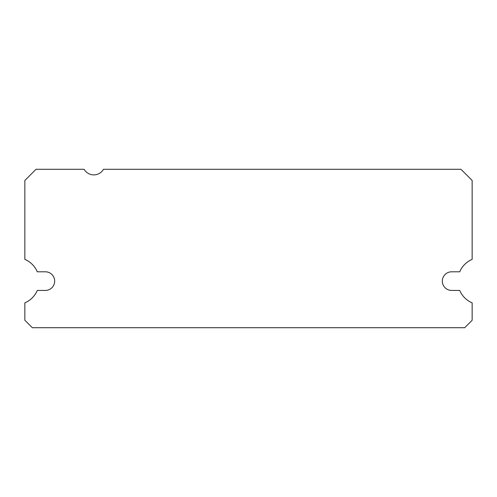 <?xml version="1.0" encoding="UTF-8"?>
<svg xmlns="http://www.w3.org/2000/svg" width="497" height="497" viewBox="0 0 497 497"><rect width="100%" height="100%" fill="white"/><g stroke="black" fill="none" stroke-linecap="round" stroke-linejoin="round"><path stroke-width="0.75" d="M460.967 169.291L103.494 169.291A11.182 11.182 0 0 1 84.123 169.291L36.032 169.291L24.85 180.473L24.85 259.359A23.67 23.67 0 0 1 37.287 271.797L45.351 271.797A9.319 9.319 0 0 1 54.67 281.116A9.319 9.319 0 0 1 45.351 290.434L37.287 290.434A23.67 23.67 0 0 1 24.85 302.872L24.85 320.254L32.305 327.709L464.695 327.709L472.15 320.254L472.15 302.872A23.67 23.67 0 0 1 459.713 290.434L451.649 290.434A9.319 9.319 0 0 1 442.33 281.116A9.319 9.319 0 0 1 451.649 271.797L459.713 271.797A23.67 23.67 0 0 1 472.15 259.359L472.15 180.473L460.967 169.291"/></g></svg>
